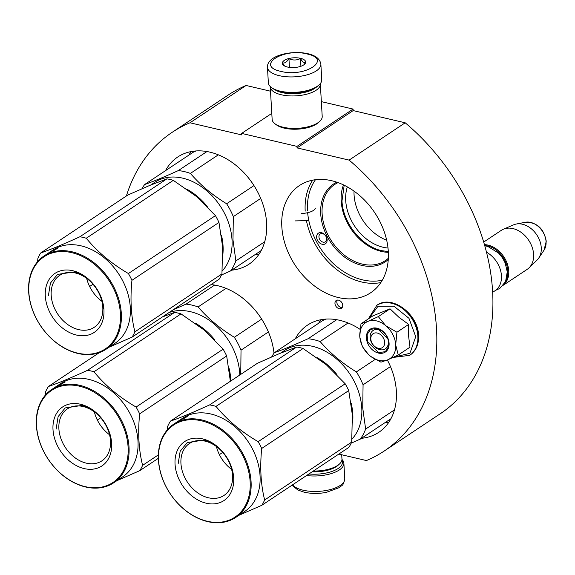 <?xml version="1.0" encoding="UTF-8"?>
<svg xmlns="http://www.w3.org/2000/svg" width="575" height="575" viewBox="0 0 575 575"><rect width="100%" height="100%" fill="white"/><g stroke="black" fill="none" stroke-linecap="round" stroke-linejoin="round"><path stroke-width="0.86" d="M326.255 236.684A6.354 4.708 56.4 0 1 327.132 239.732A6.354 4.708 56.4 0 1 323.553 244.389A6.354 4.708 56.4 0 1 317.486 240.321A6.354 4.708 56.4 0 1 318.96 232.889A6.354 4.708 56.4 0 1 326.255 236.684M326.039 236.541A4.679 3.464 56.4 0 1 326.679 238.79A4.679 3.464 56.4 0 1 325.4 241.78A4.679 3.464 56.4 0 1 319.578 239.222A4.679 3.464 56.4 0 1 320.217 233.982A4.679 3.464 56.4 0 1 326.039 236.541M353.165 110.587L405.195 122.798L349.104 160.109L297.067 147.904L353.165 110.587L353.072 109.07L321.353 101.631M338.812 454.077L366.426 460.553A191.403 141.795 -123.6 0 0 384.208 451.037L440.306 413.727A191.403 141.795 -123.6 0 0 405.195 122.798M270.516 91.202L246.086 85.474A191.403 141.795 -123.6 0 0 228.297 94.983L172.198 132.3A191.403 141.795 -123.6 0 0 126.385 195.989M384.208 451.037A191.403 141.795 -123.6 0 0 349.104 160.109M246.086 85.474L189.987 122.784A191.403 141.795 -123.6 0 0 172.198 132.3M189.987 122.784L241.744 134.924L241.658 133.407L271.795 113.361M353.072 109.07L296.98 146.388L241.658 133.407M296.98 146.388L297.067 147.904M354.027 191.123A42.464 31.452 -123.6 0 0 354.071 194.896A42.464 31.452 56.4 0 0 386.688 240.221M338.589 300.143A4.679 3.464 -123.6 0 0 336.238 300.495A4.679 3.464 -123.6 0 0 335.254 304.93A4.679 3.464 -123.6 0 0 339.077 308.638A4.679 3.464 -123.6 0 0 341.421 308.293A4.679 3.464 -123.6 0 0 342.405 303.859A4.679 3.464 -123.6 0 0 338.589 300.143M281.822 226.658A64.357 47.675 56.4 0 1 299.424 185.56A64.357 47.675 56.4 0 1 355.249 192.014A64.357 47.675 56.4 0 1 388.312 251.634A64.357 47.675 56.4 0 1 370.71 292.732A64.357 47.675 56.4 0 1 314.884 286.271A64.357 47.675 56.4 0 1 281.822 226.658M295.284 338.783A64.357 47.675 56.4 0 1 307.474 325.155A64.357 47.675 56.4 0 1 360.043 329.331M387.349 359.979A64.357 47.675 56.4 0 1 396.362 391.237A64.357 47.675 56.4 0 1 378.76 432.335A64.357 47.675 56.4 0 1 361.481 438.301M211.047 284.603A64.357 47.675 56.4 0 1 274.023 353.194M165.535 170.631A64.357 47.675 56.4 0 1 177.718 157.011A64.357 47.675 56.4 0 1 233.551 163.465A64.357 47.675 56.4 0 1 266.613 223.086A64.357 47.675 56.4 0 1 249.011 264.184A64.357 47.675 56.4 0 1 231.732 270.157M347.343 186.889A42.464 31.452 -123.6 0 0 345.704 200.467A42.464 31.452 56.4 0 0 388.003 248.026M337.309 300.085A4.679 3.464 -123.6 0 0 337.417 304.383A4.679 3.464 -123.6 0 0 340.946 307.395A4.679 3.464 -123.6 0 0 342.218 307.46M343.491 184.906A45.72 33.867 -123.6 0 0 341.183 201.042A45.72 33.867 56.4 0 0 388.348 252.339M338.05 182.62A45.72 33.867 -123.6 0 0 334.614 184.532A45.72 33.867 -123.6 0 0 322.115 213.728A45.72 33.867 -123.6 0 0 345.597 256.083A45.72 33.867 -123.6 0 0 385.257 260.669A45.72 33.867 -123.6 0 0 388.348 258.247M336.835 182.196A46.726 34.615 -123.6 0 0 320.721 213.907A46.726 34.615 -123.6 0 0 346.725 258.606A46.726 34.615 -123.6 0 0 388.269 259.526M295.349 220.901L308.818 220.62M388.312 251.57L381.699 250.671C361.783 246.546 342.75 222.712 341.996 200.941L344.188 185.236M341.895 460.129A25.408 10.58 176.7 0 1 338.129 468.496A25.408 10.58 176.7 0 1 308.89 473.98M341.967 459.447A26.745 11.133 176.7 0 1 343.879 463.234A26.745 11.133 176.7 0 1 339.3 469.969A26.745 11.133 176.7 0 1 306.576 475.518M267.461 67.246L268.353 82.721A26.745 11.133 -3.3 0 0 271.608 87.637L272.852 88.528A25.408 10.58 -3.3 0 0 280.916 91.849A25.408 10.58 -3.3 0 0 316.149 87.328A25.408 10.58 -3.3 0 0 317.953 85.934L319.089 84.906A26.745 11.133 -3.3 0 0 321.756 79.645L320.864 64.163C319.966 58.966 315.682 55.495 308.013 53.741C291.726 49.953 266.85 55.437 267.461 67.246A26.745 11.133 -3.3 0 0 279.206 75.656A26.745 11.133 -3.3 0 0 306.971 74.879A26.745 11.133 -3.3 0 0 320.864 64.163M271.608 87.637A26.745 11.133 -3.3 0 0 280.097 91.13A26.745 11.133 -3.3 0 0 317.184 86.372A26.745 11.133 -3.3 0 0 319.089 84.906M315.323 208.567A13.376 5.57 176.7 0 1 301.695 213.44M307.079 53.964C282.907 47.567 255.113 66.053 280.902 71.379C305.066 77.776 332.868 59.283 307.079 53.964M300.531 58.319A11.701 4.873 -3.3 0 0 286.127 59.433A11.701 4.873 -3.3 0 0 283.734 65.493A11.701 4.873 -3.3 0 0 287.442 67.023A11.701 4.873 -3.3 0 0 304.506 64.299A11.701 4.873 -3.3 0 0 300.531 58.319M303.895 64.781L305.533 62.567C303.952 63.085 302.27 61.712 300.473 58.47C296.736 60.418 292.891 60.49 288.938 58.679C286.882 61.992 284.726 63.43 282.462 62.984L284.603 66.024M288.938 58.679L289.441 67.383M300.473 58.47L300.919 66.269M312.132 471.816A23.403 9.746 -3.3 0 0 336.375 466.584A23.403 9.746 -3.3 0 0 338.043 465.304L339.458 464.018A25.077 10.436 -3.3 0 0 341.96 459.087L341.715 454.753M313.296 471.047A25.077 10.436 -3.3 0 0 337.676 465.398A25.077 10.436 -3.3 0 0 339.458 464.018M275.188 89.901A23.403 9.746 -3.3 0 0 282.124 92.618A23.403 9.746 -3.3 0 0 314.575 88.457A23.403 9.746 -3.3 0 0 315.79 87.558M270.264 86.509A25.077 10.436 -3.3 0 0 270.264 86.875A25.077 10.436 -3.3 0 0 281.276 94.76A25.077 10.436 -3.3 0 0 316.049 90.297A25.077 10.436 -3.3 0 0 320.332 83.986A25.077 10.436 -3.3 0 0 320.297 83.627M270.264 86.875L272.14 119.348A25.077 10.436 -3.3 0 0 275.195 123.956L276.748 125.07A23.403 9.746 -3.3 0 0 284.172 128.124A23.403 9.746 -3.3 0 0 316.624 123.963A23.403 9.746 -3.3 0 0 318.291 122.676L319.7 121.39A25.077 10.436 -3.3 0 0 322.208 116.459L320.332 83.986M275.195 123.956A25.077 10.436 -3.3 0 0 283.152 127.233A25.077 10.436 -3.3 0 0 317.918 122.77A25.077 10.436 -3.3 0 0 319.7 121.39M370.832 339.013A8.359 6.188 -123.6 0 0 378.185 348.227A8.359 6.188 -123.6 0 0 384.661 342.262A8.359 6.188 56.4 0 0 377.308 333.054A8.359 6.188 56.4 0 0 370.832 339.013M492.696 292.287L495.046 290.72A23.403 17.336 -123.6 0 0 501.45 275.777A23.403 17.336 56.4 0 0 486.536 252.224M506.036 280.492A22.734 16.84 -123.6 0 0 507.811 271.048A22.734 16.84 56.4 0 0 484.747 245.554M503.563 284.948A23.403 17.336 -123.6 0 0 508.738 270.926A23.403 17.336 56.4 0 0 484.495 244.662M503.377 285.178L527.21 269.33A23.403 17.336 -123.6 0 0 529.043 267.849A23.403 17.336 -123.6 0 0 533.607 254.387A23.403 17.336 56.4 0 0 522.79 233.651A23.403 17.336 56.4 0 0 503.362 229.238A23.403 17.336 56.4 0 0 501.285 230.359L483.719 242.039M529.043 267.849L537.093 260.051A21.354 15.82 -123.6 0 0 538.782 258.017A21.354 15.82 -123.6 0 0 541.262 247.768A21.354 15.82 56.4 0 0 516.192 224.049A21.354 15.82 56.4 0 0 513.662 224.825L503.362 229.238M376.603 320.915A21.735 16.1 -123.6 0 0 367.77 321.447L378.307 316.609L385.552 325.5A21.735 16.1 -123.6 0 0 376.603 320.915M359.763 336.418C360.417 343.922 363.745 350.326 369.739 355.616A21.735 16.1 -123.6 0 0 387.536 359.907L387.902 359.756A21.735 16.1 56.4 0 0 395.737 345.093L398.259 354.991L409.982 347.199L408.66 336.605L408.667 324.422L398.942 317.307L390.03 308.818L372.708 315.984L360.985 323.783L367.77 321.447C362.228 324.034 359.562 329.022 359.763 336.418L360.985 323.783M378.659 329.626A11.033 8.172 56.4 0 1 387.672 338.38A11.033 8.172 56.4 0 1 385.351 348.831A11.033 8.172 56.4 0 1 379.816 349.658A11.033 8.172 56.4 0 1 370.81 340.903A11.033 8.172 56.4 0 1 373.132 330.46A11.033 8.172 56.4 0 1 378.659 329.626M368.927 318.5L377.998 306.281L393.933 306.202L408.962 318.306L415.725 336.67L409.925 353.33L393.789 357.132M377.027 328.196A13.707 10.156 56.4 0 1 389.088 343.297A13.707 10.156 56.4 0 1 378.465 353.079A13.707 10.156 56.4 0 1 366.404 337.978A13.707 10.156 56.4 0 1 377.027 328.196M395.737 345.093L395.708 344.619A21.735 16.1 56.4 0 0 385.947 325.831L385.552 325.5M368.467 354.48L362.3 346.56L359.828 337.223M390.03 308.818L378.307 316.609M385.947 325.831L396.944 332.221L395.708 344.619M408.667 324.422L396.944 332.221M398.259 354.991L387.902 359.756M387.536 359.907L380.938 362.164L370.789 356.45M377.229 328.375L388.154 338.984L388.75 346.409L385.336 351.648L378.63 352.655L367.713 342.046L367.116 334.621L370.523 329.382L377.229 328.375M352.604 422.618A55.998 41.486 -123.6 0 0 352.798 413.993A55.998 41.486 -123.6 0 0 351.174 403.19M336.979 374.648A55.998 41.486 -123.6 0 0 317.192 357.679M351.943 439.128A55.998 41.486 -123.6 0 0 361.776 408.02A55.998 41.486 56.4 0 0 333.004 356.148A55.998 41.486 56.4 0 0 284.431 350.527L280.399 353.201M390.461 366.562L363.077 384.783L362.732 408.006L365.628 429.072L394.472 409.889M336.691 319.7L308.085 338.732A61.848 45.82 56.4 0 1 320.146 341.557L348.076 322.985M271.695 356.888A61.848 45.82 56.4 0 1 274.404 352.676L322.877 320.433L325.831 319.096M308.085 338.732C294.716 344.806 283.489 349.449 274.404 352.676M375.223 359.375L356.385 371.903C342.161 363.213 330.086 353.1 320.146 341.557M356.385 371.903A61.848 45.82 56.4 0 1 363.077 384.783M351.196 443.16L360.259 439.12A61.848 45.82 -123.6 0 0 365.628 429.072M390.95 418.708L360.259 439.12M170.48 421.108L257.514 363.22L279.256 353.675L296.686 347.005A63.523 47.057 56.4 0 1 299.863 347.645A63.523 47.057 56.4 0 1 303.054 348.5L216.013 406.388A63.523 47.057 -123.6 0 0 212.822 405.54A63.523 47.057 56.4 0 0 209.645 404.893C193.739 412.196 180.687 417.601 170.48 421.108A63.523 47.057 56.4 0 0 167.641 426.42L167.354 429.798M208.38 497.77A31.194 23.108 56.4 0 1 182.9 473.024A31.194 23.108 56.4 0 1 189.47 443.483A31.194 23.108 56.4 0 1 205.11 441.14A31.194 23.108 -123.6 0 1 230.589 465.887A31.194 23.108 -123.6 0 1 224.02 495.427A31.194 23.108 -123.6 0 1 208.38 497.77M231.624 469.401A31.194 23.108 56.4 0 1 216.416 446.523M206.224 503.204A35.442 26.256 -123.6 0 0 233.687 477.911A35.442 26.256 -123.6 0 0 202.515 438.862A35.442 26.256 -123.6 0 0 175.052 464.154A35.442 26.256 -123.6 0 0 206.224 503.204M207.266 521.259A55.329 40.99 56.4 0 1 158.592 460.295A55.329 40.99 56.4 0 1 201.473 420.807A55.329 40.99 -123.6 0 1 250.147 481.771A55.329 40.99 -123.6 0 1 207.266 521.259M238.934 515.301L261.819 505.288L348.86 447.393A63.523 47.057 -123.6 0 0 351.692 442.089L352.367 414.898L348.723 390.583A63.523 47.057 -123.6 0 0 345.187 383.784L258.153 441.679C241.256 431.811 227.211 420.052 216.013 406.388M303.054 348.5L326.277 364.708L345.187 383.784M261.819 505.288A63.523 47.057 -123.6 0 0 264.658 499.977C260.813 484.711 259.821 467.54 261.683 448.478A63.523 47.057 -123.6 0 0 258.153 441.679M351.692 442.089L264.658 499.977M348.723 390.583L261.683 448.478M217.07 447.019L216.617 447.321M222.741 452.396L219.377 454.631M177.445 421.691A55.998 41.486 56.4 0 1 177.79 421.453A55.998 41.486 56.4 0 1 177.812 421.439L177.819 421.453A55.998 41.486 56.4 0 1 178.48 420.993A55.998 41.486 56.4 0 1 178.624 420.9L178.638 420.914A55.998 41.486 56.4 0 1 179.17 420.533L182.706 418.183A55.998 41.486 56.4 0 1 210.788 413.978A55.998 41.486 -123.6 0 1 256.522 458.404A55.998 41.486 -123.6 0 1 244.734 511.441L235.757 517.414A55.998 41.486 -123.6 0 0 247.552 464.377A55.998 41.486 -123.6 0 0 201.811 419.951A55.998 41.486 56.4 0 0 173.729 424.156A55.998 41.486 56.4 0 0 161.942 477.192A55.998 41.486 56.4 0 0 207.676 521.618A55.998 41.486 -123.6 0 0 235.757 517.414M296.686 347.005L209.645 404.893M180.945 419.534L180.651 419.692A55.998 41.486 56.4 0 1 185.229 417.651L187.249 416.595A55.998 41.486 56.4 0 0 182.584 418.514L182.678 418.679M180.895 419.448L182.584 418.514M173.729 424.156L177.093 421.913A55.998 41.486 56.4 0 1 177.697 421.525L179.321 420.44A55.998 41.486 56.4 0 0 179.17 420.533M177.812 421.439L178.624 420.9M183.188 418.78A55.998 41.486 56.4 0 0 178.696 420.922L180.607 419.728A55.998 41.486 56.4 0 1 185.2 417.702L183.252 418.909M178.171 463.752L180.162 451.267L187.249 442.563L203.895 440.069C218.543 443.102 232.537 460.625 233.083 476.639M222.856 254.473A55.998 41.486 -123.6 0 0 223.042 245.841A55.998 41.486 -123.6 0 0 221.425 235.046M207.23 206.497A55.998 41.486 -123.6 0 0 187.443 189.527M222.194 270.976A55.998 41.486 -123.6 0 0 232.02 239.868A55.998 41.486 56.4 0 0 203.255 187.996A55.998 41.486 56.4 0 0 154.675 182.376L150.65 185.057M260.712 198.418L233.328 216.631L232.983 239.854L235.879 260.921L264.716 241.737M206.935 151.556L178.336 170.581A61.848 45.82 56.4 0 1 190.397 173.413L218.327 154.833M141.946 188.737A61.848 45.82 56.4 0 1 144.648 184.525L193.128 152.282L196.075 150.952M178.336 170.581C164.968 176.654 153.733 181.305 144.648 184.525M253.963 185.574L226.636 203.758C212.412 195.069 200.33 184.949 190.397 173.413M226.636 203.758A61.848 45.82 56.4 0 1 233.328 216.631M221.447 275.008L230.51 270.969A61.848 45.82 -123.6 0 0 235.879 260.921M261.194 250.556L230.51 270.969M40.724 252.964L127.765 195.069L149.507 185.524L166.93 178.854A63.523 47.057 56.4 0 1 170.107 179.493A63.523 47.057 56.4 0 1 173.298 180.349L86.264 238.244A63.523 47.057 -123.6 0 0 83.073 237.389A63.523 47.057 56.4 0 0 79.896 236.749C63.99 244.052 50.931 249.457 40.724 252.964A63.523 47.057 56.4 0 0 37.892 258.268L37.605 261.647M78.624 329.619A31.194 23.108 56.4 0 1 53.144 304.872A31.194 23.108 56.4 0 1 59.714 275.332A31.194 23.108 56.4 0 1 75.361 272.988A31.194 23.108 -123.6 0 1 100.833 297.735A31.194 23.108 -123.6 0 1 94.271 327.276A31.194 23.108 -123.6 0 1 78.624 329.619M101.876 301.25A31.194 23.108 56.4 0 1 86.66 278.379M76.475 335.053A35.442 26.256 -123.6 0 0 103.938 309.76A35.442 26.256 -123.6 0 0 72.766 270.717A35.442 26.256 -123.6 0 0 45.296 296.003A35.442 26.256 -123.6 0 0 76.475 335.053M77.517 353.107A55.329 40.99 56.4 0 1 28.843 292.143A55.329 40.99 56.4 0 1 71.724 252.655A55.329 40.99 -123.6 0 1 120.398 313.619A55.329 40.99 -123.6 0 1 77.517 353.107M109.178 347.149L132.07 337.137L219.104 279.242A63.523 47.057 -123.6 0 0 221.943 273.937L222.611 246.754L218.967 222.439A63.523 47.057 -123.6 0 0 215.438 215.632L128.397 273.527C111.5 263.666 97.455 251.9 86.264 238.244M173.298 180.349L196.528 196.557L215.438 215.632M132.07 337.137A63.523 47.057 -123.6 0 0 134.902 331.832C131.064 316.559 130.072 299.395 131.934 280.327A63.523 47.057 -123.6 0 0 128.397 273.527M221.943 273.937L134.902 331.832M218.967 222.439L131.934 280.327M87.314 278.868L86.861 279.17M92.992 284.244L89.628 286.479M47.689 253.539A55.998 41.486 56.4 0 1 48.034 253.309A55.998 41.486 56.4 0 1 48.056 253.295L48.063 253.302A55.998 41.486 56.4 0 1 48.724 252.849A55.998 41.486 56.4 0 1 48.875 252.748L48.882 252.763A55.998 41.486 56.4 0 1 49.421 252.389L52.95 250.039A55.998 41.486 56.4 0 1 81.039 245.834A55.998 41.486 -123.6 0 1 126.773 290.253A55.998 41.486 -123.6 0 1 114.986 343.289L106.008 349.262A55.998 41.486 -123.6 0 0 117.796 296.226A55.998 41.486 -123.6 0 0 72.062 251.8A55.998 41.486 56.4 0 0 43.98 256.004A55.998 41.486 56.4 0 0 32.186 309.041A55.998 41.486 56.4 0 0 77.92 353.467A55.998 41.486 -123.6 0 0 106.008 349.262M166.93 178.854L79.896 236.749M51.189 251.383L50.895 251.541A55.998 41.486 56.4 0 1 55.473 249.5L57.5 248.443A55.998 41.486 56.4 0 0 52.835 250.362L52.929 250.528M51.139 251.297L52.835 250.362M43.98 256.004L47.344 253.769A55.998 41.486 56.4 0 1 47.941 253.381L49.565 252.288A55.998 41.486 56.4 0 0 49.421 252.389M48.056 253.295L48.875 252.748M53.439 250.628A55.998 41.486 56.4 0 0 48.94 252.777L50.852 251.584A55.998 41.486 56.4 0 1 55.444 249.55L53.504 250.757M48.422 295.607L50.413 283.116L57.5 274.412L74.139 271.925C88.787 274.951 102.781 292.481 103.335 308.488M230.812 380.981A55.998 41.486 -123.6 0 0 230.748 379.371A55.998 41.486 -123.6 0 0 229.123 368.575M214.928 340.026A55.998 41.486 -123.6 0 0 195.141 323.057M239.789 375.008A55.998 41.486 -123.6 0 0 239.717 373.405A55.998 41.486 56.4 0 0 169.007 312.563M268.41 331.947L241.026 350.161L240.745 374.375M214.64 285.085L186.034 304.11A61.848 45.82 56.4 0 1 198.095 306.942L226.025 288.363M186.034 304.11L173.161 309.803M261.668 319.103L234.334 337.288C220.11 328.598 208.028 318.478 198.095 306.942M234.334 337.288A61.848 45.82 56.4 0 1 241.026 350.161M162.438 316.933L174.627 312.383A63.523 47.057 56.4 0 1 177.812 313.023A63.523 47.057 56.4 0 1 181.003 313.878L93.962 371.773A63.523 47.057 -123.6 0 0 90.771 370.918A63.523 47.057 56.4 0 0 87.594 370.278C71.688 377.581 58.628 382.986 48.422 386.493A63.523 47.057 56.4 0 0 45.59 391.798L45.303 395.176M86.322 463.148A31.194 23.108 56.4 0 1 60.849 438.402A31.194 23.108 56.4 0 1 67.412 408.861A31.194 23.108 56.4 0 1 83.059 406.518A31.194 23.108 -123.6 0 1 108.538 431.264A31.194 23.108 -123.6 0 1 101.969 460.805A31.194 23.108 -123.6 0 1 86.322 463.148M109.573 434.779A31.194 23.108 56.4 0 1 94.358 411.908M84.173 468.582A35.442 26.256 -123.6 0 0 111.636 443.289A35.442 26.256 -123.6 0 0 80.464 404.247A35.442 26.256 -123.6 0 0 53.001 429.532A35.442 26.256 -123.6 0 0 84.173 468.582M85.215 486.637A55.329 40.99 56.4 0 1 36.541 425.673A55.329 40.99 56.4 0 1 79.422 386.192A55.329 40.99 -123.6 0 1 128.096 447.149A55.329 40.99 -123.6 0 1 85.215 486.637M230.367 381.275L226.672 355.968A63.523 47.057 -123.6 0 0 223.136 349.169L136.095 407.057C119.205 397.196 105.153 385.43 93.962 371.773M181.003 313.878L204.226 330.086L223.136 349.169M158.348 458.311L139.768 470.666A63.523 47.057 -123.6 0 0 142.6 465.362C138.762 450.088 137.77 432.925 139.632 413.856A63.523 47.057 -123.6 0 0 136.095 407.057M116.883 480.678L139.768 470.666M158.355 454.882L142.6 465.362M226.672 355.968L139.632 413.856M95.012 412.397L94.566 412.699M100.69 417.773L97.326 420.016M55.387 387.068A55.998 41.486 56.4 0 1 55.732 386.838L55.761 386.831A55.998 41.486 56.4 0 1 56.429 386.378A55.998 41.486 56.4 0 1 56.573 386.278A55.998 41.486 56.4 0 1 57.119 385.918L60.655 383.568A55.998 41.486 56.4 0 1 88.737 379.363A55.998 41.486 -123.6 0 1 134.471 423.789A55.998 41.486 -123.6 0 1 122.683 476.826L113.706 482.792A55.998 41.486 -123.6 0 0 125.494 429.755A55.998 41.486 -123.6 0 0 79.76 385.329A55.998 41.486 56.4 0 0 51.678 389.534A55.998 41.486 56.4 0 0 39.883 442.57A55.998 41.486 56.4 0 0 85.625 486.996A55.998 41.486 -123.6 0 0 113.706 482.792M99.374 352.604L48.422 386.493M174.627 312.383L87.594 370.278M58.894 384.912L58.592 385.077A55.998 41.486 56.4 0 1 63.178 383.029L65.198 381.973A55.998 41.486 56.4 0 0 60.533 383.892L60.627 384.057M58.837 384.826L60.533 383.892M56.429 386.378L55.732 386.838A55.998 41.486 56.4 0 1 55.753 386.824L56.587 386.299M51.678 389.534L55.042 387.298A55.998 41.486 56.4 0 1 55.638 386.91L57.263 385.818A55.998 41.486 56.4 0 0 57.119 385.918M61.137 384.158A55.998 41.486 56.4 0 0 56.637 386.307L58.549 385.113A55.998 41.486 56.4 0 1 63.142 383.079L61.202 384.287M56.12 429.137L58.111 416.645L65.198 407.941L81.837 405.454C96.485 408.48 110.479 426.01 111.032 442.017M305.196 211.111A64.357 47.675 56.4 0 1 312.692 180.162M380.823 282.584A64.357 47.675 56.4 0 1 306.518 221.109M318.658 323.236A64.357 47.675 56.4 0 1 320.742 319.757M388.865 422.187A64.357 47.675 56.4 0 1 384.855 422.754M188.909 155.085A64.357 47.675 56.4 0 1 190.986 151.613M259.117 254.035A64.357 47.675 56.4 0 1 255.106 254.61M307.517 210.809A62.689 46.438 56.4 0 1 315.467 179.716M382.303 280.19A62.689 46.438 56.4 0 1 307.654 212.707M322.654 320.577A62.689 46.438 56.4 0 1 323.517 319.319M390.346 419.793A62.689 46.438 56.4 0 1 388.851 420.102M192.905 152.433A62.689 46.438 56.4 0 1 193.768 151.167M260.597 251.642A62.689 46.438 56.4 0 1 259.102 251.951M343.879 463.234L344.77 478.716A26.745 11.133 176.7 0 1 330.877 489.426A26.745 11.133 176.7 0 1 303.104 490.202A26.745 11.133 176.7 0 1 292.589 484.818M516.192 224.049L525.478 222.252A17.537 12.988 56.4 0 1 546.07 241.73A17.537 12.988 56.4 0 1 544.036 250.147L538.782 258.017M376.711 305.39A29.922 22.166 56.4 0 1 376.877 305.275A29.922 22.166 56.4 0 1 402.838 308.279A29.922 22.166 56.4 0 1 418.205 335.994A29.922 22.166 56.4 0 1 410.025 355.106A29.922 22.166 56.4 0 1 409.853 355.213M376.546 305.498A29.922 22.166 56.4 0 1 402.5 308.502A29.922 22.166 56.4 0 1 417.867 336.224A29.922 22.166 56.4 0 1 409.688 355.328L410.025 355.106C416.07 350.779 418.909 344.238 418.55 335.491C418.248 314.058 391.704 294.199 376.877 305.275L368.338 318.888M344.77 478.716C343.232 487.011 341.543 484.948 339.113 487.686L326.162 492.43C318.442 493.81 311.125 493.738 304.211 492.214L297.951 490.029L293.027 486.162L292.294 485.012M525.478 222.252C536.949 222.23 543.871 228.555 546.25 241.234L544.036 250.147M393.106 357.449L409.688 355.328M495.6 290.332L499.797 288.427L505.569 281.606L507.258 271.846L505.173 262.976L502.485 257.895L498.618 253.122L487.794 246.423L484.804 245.755M178.48 420.993L177.79 421.453M48.724 252.849L48.034 253.309"/></g></svg>
